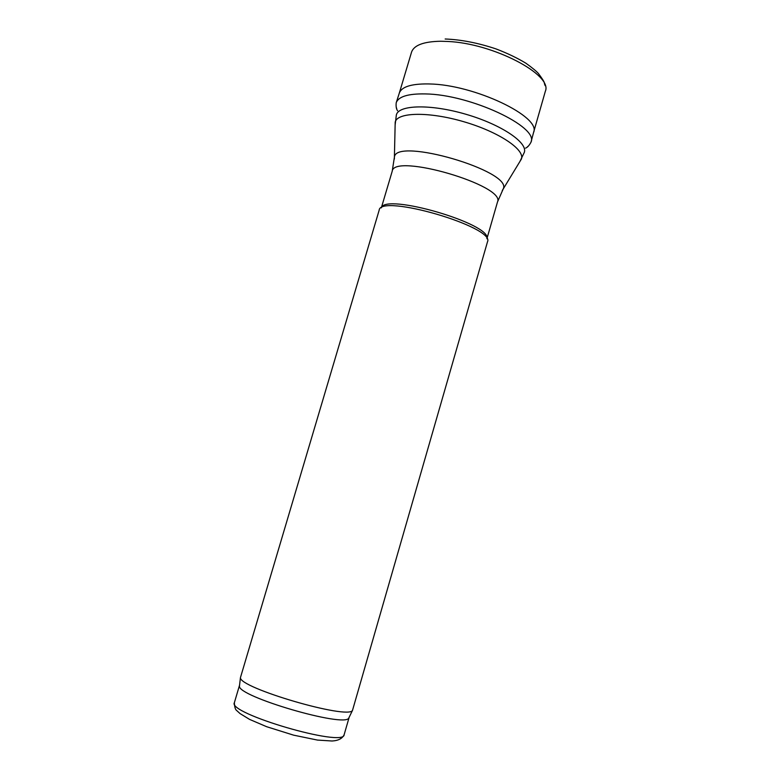 <?xml version="1.0" encoding="UTF-8"?>
<svg xmlns="http://www.w3.org/2000/svg" width="780" height="780" viewBox="0 0 780 780"><rect width="100%" height="100%" fill="white"/><g stroke="black" fill="none" stroke-linecap="round" stroke-linejoin="round"><path stroke-width="1.17" d="M381.391 207.811C384.881 192.719 492.073 224.065 486.876 238.66M379.168 210.181C380.172 193.411 495.671 227.185 487.481 241.858L352.511 710.356C348.699 719.979 238.485 687.745 240.454 677.586L379.168 210.181M239.548 685.279L239.45 686.117C237.5 696.481 344.828 727.867 348.767 718.087L349.138 717.327M533.549 132.512L545.347 91.27C553.03 74.792 492.901 43.192 447.496 41.457L440.68 41.252C423.715 41.554 414.005 45.181 411.557 52.114M531.043 141.989L533.559 132.473C541.564 116.883 474.406 84.649 429.575 83.967L428.025 83.928C411.07 83.772 401.485 86.872 399.272 93.21L396.269 102.58M395.138 124.966L396.367 114.835C398.814 104.744 430.94 103.974 465.991 114.289C501.082 124.478 527.738 142.438 524.365 152.266L519.938 161.46M394.358 159.052L395.197 122.109C397.254 112.164 429.019 111.481 463.817 121.729C498.654 131.849 525.047 149.536 521.42 159.013L502.232 190.593M394.436 156.975C396.181 137.075 512.528 171.103 503.275 188.799L497.494 201.971C506.035 185.572 393.851 152.773 392.223 171.191L394.436 156.975M239.48 685.454L234.37 702.663C227.146 713.378 344.438 747.679 344.126 734.76L349.099 717.502M525.544 148.142C527.436 147.44 529.24 145.47 530.975 142.243C539.029 126.828 469.989 94.37 425.295 93.922L424.924 93.912C407.95 93.649 398.365 96.622 396.191 102.823C395.86 106.538 396.328 109.171 397.585 110.731M396.337 107.533L396.718 108.566M527.446 146.796L528.323 146.123M486.915 238.719L497.494 201.971M381.332 207.841L392.223 171.191M348.767 718.087L352.511 710.356M239.45 686.117L240.454 677.586M234.37 702.663C234.536 707.177 235.404 709.868 236.954 710.765L240.025 713.563L249.522 719.365L266.643 726.707L293.621 735.16L317.509 740.083L332.065 741C338.286 740.659 342.313 738.582 344.126 734.76M545.181 85.703C543.212 81.51 546.653 84.669 538.473 73.573C536.367 71.165 532.175 67.723 525.895 63.219C517.237 57.974 507.273 53.206 495.992 48.906C477.994 42.91 461.048 39.604 445.156 39M399.262 93.239L411.548 52.143"/></g></svg>
